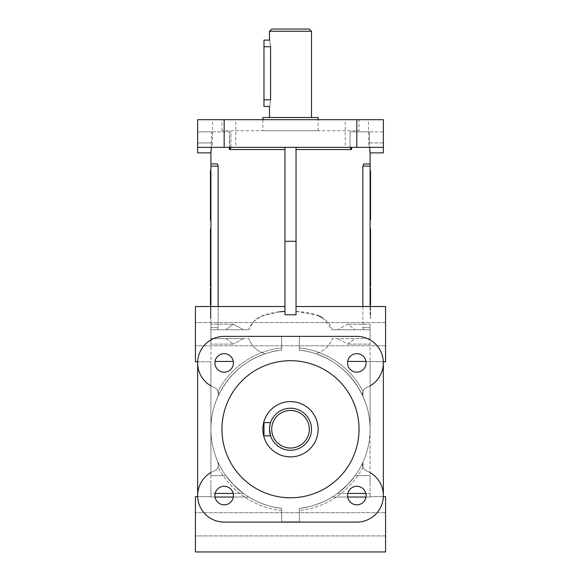 <?xml version="1.0" encoding="UTF-8"?>
<svg xmlns="http://www.w3.org/2000/svg" width="581" height="581" viewBox="0 0 581 581"><rect width="100%" height="100%" fill="white"/><g stroke="black" fill="none" stroke-linecap="round" stroke-linejoin="round"><path stroke-width="0.44" stroke-dasharray="2.9 2.18" d="M224.172 353.647A9.26 9.26 0 0 1 233.431 362.907A9.26 9.26 0 0 0 224.172 353.647A9.26 9.26 0 0 0 214.912 362.907A9.26 9.26 0 0 1 224.172 353.647A9.26 9.26 0 0 1 233.431 362.907A9.26 9.26 0 0 1 224.172 372.167A9.26 9.26 0 0 1 214.912 362.907A9.26 9.26 0 0 1 224.172 353.647M224.172 486.312A9.26 9.26 0 0 1 233.431 495.571A9.26 9.26 0 0 0 224.172 486.312A9.26 9.26 0 0 0 214.912 495.571A9.26 9.26 0 0 1 224.172 486.312A9.26 9.26 0 0 1 233.431 495.571A9.26 9.26 0 0 1 224.172 504.831A9.26 9.26 0 0 1 214.912 495.571A9.26 9.26 0 0 1 224.172 486.312M356.828 353.647A9.26 9.26 0 0 1 366.088 362.907A9.26 9.26 0 0 0 356.828 353.647A9.26 9.26 0 0 0 347.569 362.907A9.26 9.26 0 0 1 356.828 353.647A9.26 9.26 0 0 1 366.088 362.907A9.26 9.26 0 0 1 356.828 372.167A9.26 9.26 0 0 1 347.569 362.907A9.26 9.26 0 0 1 356.828 353.647M356.828 486.312A9.26 9.26 0 0 1 366.088 495.571A9.26 9.26 0 0 0 356.828 486.312A9.26 9.26 0 0 0 347.569 495.571A9.26 9.26 0 0 1 356.828 486.312A9.26 9.26 0 0 1 366.088 495.571A9.26 9.26 0 0 1 356.828 504.831A9.26 9.26 0 0 1 347.569 495.571A9.26 9.26 0 0 1 356.828 486.312M269.497 429.243A21.003 21.003 0 0 1 290.5 408.232A21.003 21.003 0 0 1 311.503 429.243A21.003 21.003 0 0 1 290.5 450.246A21.003 21.003 0 0 1 269.497 429.243L270.572 422.605L263.97 422.605L263.97 435.873L270.572 435.873L269.497 429.243A21.003 21.003 0 0 1 290.5 408.232A21.003 21.003 0 0 1 311.503 429.243A21.003 21.003 0 0 1 290.5 450.246A21.003 21.003 0 0 1 269.497 429.243A21.003 21.003 0 0 0 290.5 450.246A21.003 21.003 0 0 0 311.503 429.243A21.003 21.003 0 0 0 290.5 408.232A21.003 21.003 0 0 0 269.497 429.243L270.572 422.605L263.97 422.605L263.97 429.243L263.97 422.605L270.572 422.605L270.02 424.566M271.705 429.243A18.795 18.795 0 0 0 290.5 448.031A18.795 18.795 0 0 0 309.295 429.243A18.795 18.795 0 0 0 290.5 410.447A18.795 18.795 0 0 0 271.705 429.243M262.866 429.243A27.634 27.634 0 0 1 290.5 401.602A27.634 27.634 0 0 1 318.134 429.243A27.634 27.634 0 0 0 290.5 401.602A27.634 27.634 0 0 0 262.866 429.243A27.634 27.634 0 0 1 290.5 401.602A27.634 27.634 0 0 1 318.134 429.243A27.634 27.634 0 0 1 290.5 456.877A27.634 27.634 0 0 1 262.866 429.243A27.634 27.634 0 0 0 290.5 456.877A27.634 27.634 0 0 0 318.134 429.243A27.634 27.634 0 0 1 290.5 456.877A27.634 27.634 0 0 1 262.866 429.243M350.314 148.032L350.096 147.342L356.712 147.342L224.288 147.342L284.973 147.342L284.973 311.401C270.775 312.309 253.614 314.786 248.791 329.747L210.903 329.747L210.903 429.243A79.597 79.597 0 0 0 225.798 475.599L233.228 484.518L225.798 475.599L233.228 484.518L225.798 475.599L210.903 475.599L210.903 484.518L210.903 429.243A79.597 79.597 0 0 1 248.791 361.447C253.156 358.39 268.531 351.091 281.654 350.14C268.654 351.055 253.127 358.39 248.791 361.447A79.597 79.597 0 0 0 210.903 429.243A79.597 79.597 0 0 1 217.969 396.46A6.631 6.631 0 0 0 214.374 387.563A26.53 26.53 0 0 1 210.903 385.886M210.903 429.243A79.597 79.597 0 0 0 225.798 475.599L210.903 475.599L210.903 429.243A79.597 79.597 0 0 1 217.969 396.46A6.631 6.631 0 0 0 214.374 387.563A26.53 26.53 0 0 1 224.172 336.377L281.654 336.377L281.654 347.91L281.654 336.377L224.172 336.377A26.53 26.53 0 0 0 214.374 387.563A26.53 26.53 0 0 1 224.172 336.377L356.828 336.377A26.53 26.53 0 0 1 383.358 362.907L383.358 495.571A26.53 26.53 0 0 1 356.828 522.101L224.172 522.101A26.53 26.53 0 0 1 197.642 495.571L197.642 362.907L197.642 495.571A26.53 26.53 0 0 1 214.374 470.915A6.631 6.631 0 0 0 218.064 467.255L217.969 462.018A79.597 79.597 0 0 1 210.903 429.243C210.533 395.784 233.518 363.917 265.386 353.713C257.289 351.534 251.755 346.494 248.791 338.592C251.784 346.516 257.318 351.556 265.386 353.713C257.289 356.756 251.755 359.334 248.791 361.447C251.776 359.327 257.31 356.741 265.386 353.713C233.518 363.917 210.533 395.784 210.903 429.243A79.597 79.597 0 0 1 248.791 361.447A79.597 79.597 0 0 0 210.903 429.243L210.903 361.447L210.903 475.599L225.798 475.599L210.903 475.599L210.903 429.243A79.597 79.597 0 0 0 225.798 475.599A79.597 79.597 0 0 1 210.903 429.243L210.903 361.447L210.903 429.243A79.597 79.597 0 0 0 281.654 508.346L281.654 522.101L281.654 508.346C268.611 507.409 253.091 500.067 248.791 497.031L233.315 497.031M370.097 472.593A26.53 26.53 0 0 0 366.626 470.915A26.53 26.53 0 0 1 383.358 495.571A26.53 26.53 0 0 0 366.626 470.915A6.631 6.631 0 0 1 363.031 462.018A79.597 79.597 0 0 0 370.097 429.243A79.597 79.597 0 0 1 355.202 475.599A79.597 79.597 0 0 0 370.097 429.243A79.597 79.597 0 0 1 355.202 475.599L347.772 484.518L355.202 475.599L347.772 484.518L355.202 475.599L370.097 475.599L370.097 484.518L370.097 429.243A79.597 79.597 0 0 0 332.209 361.447C329.231 359.327 323.697 356.749 315.614 353.713C347.482 363.917 370.467 395.784 370.097 429.243A79.597 79.597 0 0 0 363.031 396.46A6.631 6.631 0 0 1 366.626 387.563A26.53 26.53 0 0 0 356.828 336.377A26.53 26.53 0 0 1 383.358 362.907L383.358 495.571A26.53 26.53 0 0 1 356.828 522.101L224.172 522.101L281.654 522.101L281.654 510.568L281.654 522.101L299.346 522.101L299.346 508.346L299.346 522.101L299.346 510.568L299.346 522.101L356.828 522.101A26.53 26.53 0 0 0 366.626 470.915A6.631 6.631 0 0 1 362.936 467.255L363.031 462.018A79.597 79.597 0 0 0 370.097 429.243L370.097 329.747L370.097 338.592L355.202 338.592L347.772 344.119L337.568 338.592L347.772 344.119L355.202 338.592L370.097 338.592L332.209 338.592C329.231 346.501 323.697 351.541 315.614 353.713C323.704 356.749 329.238 359.327 332.209 361.447A79.597 79.597 0 0 1 370.097 429.243A79.597 79.597 0 0 0 332.209 361.447C327.858 358.397 312.491 351.091 299.346 350.14C312.389 351.069 327.909 358.412 332.209 361.447A79.597 79.597 0 0 1 370.097 429.243C370.467 395.784 347.482 363.917 315.614 353.713C323.711 351.534 329.238 346.494 332.209 338.592L370.097 338.592M365.972 361.447L370.097 361.447L370.097 429.243A79.597 79.597 0 0 1 355.202 475.599L370.097 475.599L355.202 475.599L370.097 475.599L370.097 429.243A79.597 79.597 0 0 0 363.031 396.46A6.631 6.631 0 0 1 366.626 387.563A26.53 26.53 0 0 0 383.358 362.907A26.53 26.53 0 0 1 366.626 387.563A6.631 6.631 0 0 0 362.936 391.224A6.631 6.631 0 0 1 366.626 387.563A26.53 26.53 0 0 0 370.097 385.886M270.572 422.605L270.23 423.745M370.097 286.549L370.097 272.482L370.097 278.822L370.097 277.994L370.54 278.016L370.097 278.016L370.54 278.263L370.54 286.353L370.097 286.353L370.097 269.998L370.097 286.549L370.54 286.549L370.54 276.788L370.54 279.795L370.097 279.352M370.54 304.858L370.097 288.503L370.097 305.061L370.54 305.061L370.54 295.293L370.097 304.858L370.097 295.293L370.097 298.3L370.097 295.293L370.097 298.3L370.54 298.3L370.54 297.857L370.097 298.3L370.54 298.3L370.54 304.858L370.097 304.858M370.097 305.061L370.097 296.528L370.54 296.528L370.097 296.775M262.866 119.701L262.866 130.754L318.134 130.754L318.134 119.701M262.866 117.493L318.134 117.493M221.957 429.243A68.543 68.543 0 0 1 290.5 360.699A68.543 68.543 0 0 1 359.043 429.243A68.543 68.543 0 0 0 290.5 360.699A68.543 68.543 0 0 0 221.957 429.243A68.543 68.543 0 0 0 290.5 497.779A68.543 68.543 0 0 0 359.043 429.243A68.543 68.543 0 0 0 290.5 360.699A68.543 68.543 0 0 0 221.957 429.243A68.543 68.543 0 0 0 290.5 497.779A68.543 68.543 0 0 0 359.043 429.243A68.543 68.543 0 0 1 290.5 497.779A68.543 68.543 0 0 1 221.957 429.243M221.957 130.754L221.957 119.701L359.043 119.701L359.043 130.754L221.957 130.754L359.043 130.754M284.973 306.528L284.973 314.764L284.973 306.528L195.427 306.528L195.427 361.803L195.427 334.169L195.427 361.803L210.903 361.803L197.663 361.803M322.288 317.567L332.209 329.747C327.35 314.757 310.21 312.317 296.027 311.401L296.027 306.528L385.573 306.528L385.573 361.803L385.573 334.169L385.573 361.803L370.097 361.447L383.337 361.803M347.685 497.031L332.209 497.031A79.597 79.597 0 0 0 337.568 493.429L347.772 484.518L337.568 493.429A79.597 79.597 0 0 1 332.209 497.031A79.597 79.597 0 0 0 337.568 493.429A79.597 79.597 0 0 1 332.209 497.031C327.844 500.088 312.469 507.387 299.346 508.346L299.346 521.803L299.346 508.346C312.346 507.424 327.873 500.088 332.209 497.031C327.844 500.088 312.469 507.387 299.346 508.346C312.346 507.424 327.873 500.088 332.209 497.031L370.097 497.031L370.097 484.518L370.097 497.031L365.972 497.031M215.028 497.031L210.903 497.031L210.903 484.518L210.903 497.031L210.903 493.429L210.903 497.031L248.791 497.031C253.142 500.081 268.509 507.387 281.654 508.346L281.654 521.803L281.654 508.346C268.611 507.409 253.091 500.067 248.791 497.031L210.903 497.031L248.791 497.031C253.142 500.081 268.509 507.387 281.654 508.346L281.654 510.568L281.654 508.346A79.597 79.597 0 0 1 217.969 462.018A79.597 79.597 0 0 0 281.654 508.346A79.597 79.597 0 0 1 217.969 462.018A6.631 6.631 0 0 1 214.374 470.915A6.631 6.631 0 0 0 218.064 467.255L217.969 462.018A6.631 6.631 0 0 1 214.374 470.915A26.53 26.53 0 0 0 224.172 522.101A26.53 26.53 0 0 1 214.374 470.915A26.53 26.53 0 0 0 210.903 472.593M299.346 521.803L281.654 521.803L299.346 521.803M197.663 496.675L210.903 496.675L195.427 496.675L195.427 551.95L195.427 524.316L195.427 551.95L385.573 551.95L385.573 496.675L385.573 551.95L385.573 496.675L370.097 496.675L383.337 496.675M332.209 497.031L370.097 497.031L332.209 497.031M345.223 119.701L368.441 119.701L368.441 147.342L345.223 147.342L345.223 119.701L368.441 119.701L368.441 147.342L345.223 147.342L345.223 119.701L368.441 119.701L345.223 119.701M212.559 119.701L235.777 119.701L235.777 147.342L212.559 147.342L212.559 119.701L235.777 119.701L235.777 147.342L212.559 147.342L212.559 119.701L235.777 119.701L212.559 119.701M383.358 152.868L383.358 142.919L369.472 142.919L369.472 131.858L383.358 131.858L383.358 142.919L383.358 131.858L350.052 131.858L369.472 131.858L369.472 142.919C370.148 155.752 370.148 155.752 369.472 142.919L369.596 147.342M350.052 147.407L350.052 131.858L350.052 147.407M230.904 147.342L230.947 131.858L211.528 131.858L230.947 131.858L230.897 147.632M210.903 338.592L225.798 338.592L233.228 344.119L225.798 338.592L210.903 338.592L243.432 338.592L233.228 344.119L243.432 338.592L210.903 338.592L248.791 338.592L210.903 338.592L225.798 338.592L210.903 338.592L210.903 344.119L210.903 329.747L248.791 329.747L243.432 329.747L248.791 329.747L253.483 321.591L261.014 316.362L279.338 311.823M284.973 241.304L296.027 241.304L296.027 314.764L296.027 306.528L296.027 314.764L284.973 314.764L284.973 147.342L350.096 147.342M296.027 306.528L296.027 311.401L317.567 315.323M332.209 329.747L370.097 329.747L370.097 324.22L370.097 329.747L370.097 324.22L370.097 329.747L370.097 327.531L370.097 329.747L332.209 329.747L337.568 329.747L347.772 324.22L355.202 329.747L347.772 324.22L337.568 329.747L332.209 329.747M369.472 142.919L383.358 142.919L383.358 147.342L197.642 147.342L224.288 147.342L197.642 147.342L197.642 131.858L197.642 142.919L197.642 131.858L224.288 131.858L197.642 131.858L211.528 131.858L211.331 148.453M211.092 151.22L210.997 152.099M225.798 329.747L233.228 324.22L243.432 329.747L233.228 324.22L225.798 329.747L217.2 329.747L218.144 327.531L217.2 329.747L225.798 329.747L210.903 329.747L210.903 324.22L210.903 329.747L210.903 324.22L210.903 329.747L243.432 329.747L225.798 329.747M218.144 166.13L218.144 327.531L210.903 327.531L210.903 163.922L217.171 163.922L210.903 163.922L217.171 163.922L218.144 166.13L210.903 166.13M269.497 117.493L311.503 117.493L269.497 117.493M263.97 99.801L270.572 99.801C269.395 108.364 269.395 108.364 270.572 99.801L270.572 46.741C269.395 38.179 269.395 38.179 270.572 46.741L263.97 46.741L263.97 106.432M269.497 31.258L311.503 31.258M362.856 306.528L362.856 327.531L363.8 329.747L355.202 329.747L363.8 329.747L362.856 327.531L362.856 166.13L363.829 163.922L370.097 163.922L363.829 163.922L370.097 163.922L370.097 306.528M296.027 149.549L296.027 311.401L296.027 147.342L296.027 149.549L351.592 149.549L350.365 148.111M210.46 278.263L210.46 279.795L210.903 279.795L210.903 276.788L210.903 286.353L210.903 269.998L210.903 286.549L210.903 278.016L210.46 277.994L210.903 278.016L210.46 278.263L210.46 276.788L210.46 286.353L210.46 272.482L210.46 279.795L210.903 279.352M210.46 296.528L210.46 298.3L210.903 297.857L210.903 304.858L210.903 295.293L210.903 298.3L210.903 295.293L210.903 298.3L210.46 298.3L210.46 297.857L210.903 298.3L210.46 298.3L210.46 304.858L210.46 296.528L210.903 296.775L210.903 288.503L210.903 305.061L210.903 296.528L210.46 296.528M370.097 235.995L370.097 249.59L370.097 235.995M370.54 249.59L370.54 232.799L370.097 232.799L370.097 234.361L370.097 228.856L370.097 232.807M370.097 243.969L370.54 243.969L370.54 248.189L370.097 248.189L370.097 243.969L370.097 248.189M370.097 236.293L370.097 240.977L370.097 236.293L370.54 236.293L370.54 241.362L370.097 241.362L370.097 243.606L370.54 243.606L370.54 241.362L370.097 241.849L370.097 240.977L370.097 241.849M370.54 243.606L370.097 243.606M370.54 240.519L370.097 240.519L370.54 240.519M370.097 265.67L370.097 253.897L370.097 265.67M370.097 265.473L370.097 270.978L370.097 265.473L370.54 265.473L370.54 253.897L370.54 255.582L370.097 255.582L370.097 254.703L370.097 255.582M370.097 257.732L370.54 257.732L370.54 263.171L370.097 263.171L370.097 257.732L370.097 263.171M370.097 253.897L370.097 251.493L370.097 253.897M370.54 253.897L370.54 251.493L370.54 253.897M370.54 261.29L370.54 258.276L370.097 258.276L370.097 261.29L370.097 258.276L370.54 258.276L370.54 261.29L370.097 261.29M370.54 278.263L370.54 279.795L370.097 279.795L370.097 276.788L370.097 286.353M370.097 276.788L370.54 277.217L370.097 276.788M370.097 278.263L370.097 279.795L370.54 279.352M370.54 286.353L370.54 269.998L370.54 270.978L370.097 270.978M370.097 295.293L370.54 295.729L370.097 295.293M370.54 296.775L370.54 288.503L370.54 289.142L370.097 289.142L370.097 288.27L370.097 289.142M370.097 291.183L370.54 291.183L370.54 297.37L370.097 297.37L370.097 291.183L370.097 297.37M370.097 301.278L370.54 301.278L370.54 304.698L370.54 301.931L370.097 301.931L370.097 304.698L370.097 298.358L370.097 301.931M370.097 307.015L370.097 313.689L370.097 307.015L370.54 307.015L370.54 312.723L370.54 307.015M370.097 313.689L370.54 313.689L370.54 312.723L370.54 313.689L370.097 313.689M370.54 233.206L370.54 229.727L370.54 233.489L370.54 229.727L370.54 233.206L370.097 233.206M370.54 229.727L370.097 229.727L370.097 233.489L370.097 229.727L370.54 229.727M370.54 233.489L370.097 233.489M370.097 228.856L370.54 228.856L370.54 232.799M370.54 236.293L370.54 241.849M370.097 237.905L370.097 240.992L370.097 237.905M370.54 237.905L370.54 240.992L370.54 237.905M370.097 237.15L370.54 237.15L370.097 237.15M370.097 240.992L370.54 240.992L370.097 240.992M370.097 250.012L370.097 254.703L370.097 250.012L370.54 250.012L370.54 255.582M370.097 251.624L370.097 254.71L370.097 251.624M370.54 251.624L370.54 254.71L370.54 251.624M370.097 250.883L370.54 250.883L370.097 250.883M370.097 254.71L370.54 254.71L370.097 254.703M370.54 257.732L370.54 262.975L370.54 258.603L370.097 258.603L370.54 258.603L370.54 262.3L370.097 262.3L370.54 262.3L370.54 260.593L370.097 260.593L370.54 260.593L370.54 263.171M370.097 262.975L370.097 259.613L370.097 262.975L370.54 262.975L370.097 262.975M370.54 192.572L370.097 192.572L370.54 192.514L370.54 218.144L370.54 171.293L370.54 219.589L370.54 192.514L370.097 192.514L370.097 218.144L370.097 171.293L370.097 220.301L370.097 172.564M370.54 172.746L370.097 172.746L370.54 172.746M370.54 218.144L370.097 218.144L370.54 218.144M370.54 191.832L370.097 191.832L370.54 191.832M370.54 173.487L370.097 173.487M370.54 211.484L370.097 211.484M370.097 182.572L370.54 182.303L370.097 182.572M370.54 198.491L370.097 198.491L370.097 192.572M370.54 203.699L370.097 204.084L370.097 198.491M370.54 204.882L370.097 204.882L370.097 203.699M370.54 217.192L370.097 217.192L370.54 217.192M370.54 171.293L370.097 171.293M370.54 175.23L370.097 175.23M370.097 172.419L370.097 204.882M370.54 210.714L370.54 209.407L370.097 209.407L370.097 209.973L370.54 209.407L370.54 210.714M370.097 191.745L370.097 192.158M370.54 220.301L370.54 170.553M210.903 235.995L210.903 249.59L210.903 235.995M210.46 234.078L210.46 229.727L210.46 234.361L210.903 234.361L210.903 228.856L210.903 234.078L210.46 233.569L210.46 240.519L210.903 240.519L210.46 240.519L210.46 241.362L210.903 241.362L210.903 243.606L210.46 243.606L210.46 241.362L210.46 249.59M210.903 265.67L210.903 253.897L210.903 265.67M210.903 255.582L210.46 255.582L210.46 250.883L210.903 250.883L210.46 250.883L210.46 254.71L210.903 254.71L210.903 250.883L210.903 255.582L210.903 250.012L210.903 254.703L210.46 254.71L210.46 268.066L210.46 266.171L210.903 266.171L210.903 270.978L210.903 266.171M210.903 253.897L210.903 251.493L210.903 253.897L210.46 253.897M210.46 261.29L210.46 258.276L210.903 258.276L210.903 261.29L210.903 258.276L210.46 258.276L210.46 261.29L210.903 261.29M210.903 276.788L210.46 277.217L210.903 276.788M210.903 278.263L210.903 279.795L210.46 279.352M210.903 270.274L210.46 270.274L210.46 270.978L210.903 270.978L210.46 270.978L210.46 270.107L210.903 270.107L210.46 269.998L210.46 286.549M210.903 295.293L210.46 295.729L210.903 295.293M210.46 296.775L210.46 298.3L210.46 296.775L210.903 296.775M210.903 288.27L210.46 288.27L210.46 289.142L210.903 289.142L210.903 288.27L210.903 289.142L210.46 289.142L210.46 288.503L210.46 305.061M210.903 307.015L210.903 313.689L210.903 307.015L210.46 307.015L210.46 312.723L210.46 307.015M210.903 313.689L210.46 313.689L210.46 312.723L210.46 313.689L210.903 313.689M210.46 233.206L210.903 233.206L210.903 229.727L210.46 229.727L210.903 229.727L210.903 234.361M210.903 231.565L210.903 233.489L210.903 231.565M210.46 233.489L210.903 233.489M210.46 234.361L210.46 228.856L210.903 228.856M210.903 234.078L210.903 233.206M210.903 241.849L210.903 236.293L210.903 241.849L210.46 241.849L210.46 240.977L210.46 241.849M210.46 237.215L210.46 240.977L210.46 237.215M210.903 236.293L210.46 236.293L210.903 236.293M210.903 237.905L210.903 240.992L210.903 237.905M210.46 237.905L210.46 240.992L210.46 237.905M210.903 237.15L210.46 237.15L210.903 237.15M210.903 240.992L210.46 240.992M210.903 250.012L210.46 250.012L210.46 255.582M210.903 258.603L210.903 263.171L210.903 257.732L210.903 259.598L210.903 258.603L210.46 258.603L210.46 262.3L210.903 262.3L210.46 262.3L210.46 260.593L210.903 260.593L210.46 260.593L210.46 263.171L210.903 263.171L210.46 263.171L210.46 257.732L210.46 259.598L210.46 258.603L210.903 258.603M210.903 262.975L210.903 259.613L210.903 262.975L210.46 262.975L210.46 259.613L210.46 262.975L210.903 262.975M210.903 257.732L210.46 257.732L210.903 257.732M210.903 170.553L210.46 170.879L210.46 218.492L210.46 172.746L210.46 197.867L210.903 171.293L210.903 220.301L210.903 172.564M210.46 182.303L210.46 177.982L210.903 177.982L210.46 178.222L210.46 176.268L210.903 176.268M210.46 181.323L210.903 181.323L210.903 182.303M210.46 211.484L210.46 173.487L210.46 217.374L210.46 211.484L210.903 211.985L210.903 178.069L210.903 191.832L210.46 191.832L210.903 191.832L210.903 198.724L210.903 191.832L210.46 191.832L210.46 198.724L210.46 191.832L210.903 191.832L210.903 197.867L210.903 192.514L210.46 192.514L210.903 192.514L210.903 181.323M210.46 198.491L210.903 198.491L210.903 192.514L210.903 218.144L210.903 172.746L210.903 211.484M210.46 203.699L210.903 204.084L210.903 198.491M210.46 204.882L210.903 204.882L210.903 203.699M210.46 176.268L210.46 219.589L210.46 217.192L210.903 217.192L210.46 217.192L210.46 215.536L210.903 215.653M210.46 171.293L210.903 171.293M210.46 175.23L210.903 175.23M210.46 215.064L210.903 214.825L210.903 218.492L210.903 204.882M210.46 210.714L210.903 210.714L210.903 209.407L210.903 215.064M210.46 204.795L210.903 204.795M210.46 180.589L210.903 180.263L210.903 192.158L210.46 192.158L210.903 191.745L210.903 210.714M210.46 172.564L210.903 172.419L210.903 180.589M210.46 215.653L210.46 220.301M210.46 219.974L210.903 219.974M210.46 173.487L210.903 173.487M210.46 172.746L210.903 172.746L210.46 172.746M210.46 218.144L210.903 218.144L210.46 218.144M233.228 484.518L243.432 493.429L210.903 493.429L210.903 484.518L210.903 493.429L243.432 493.429L233.228 484.518L243.432 493.429A79.597 79.597 0 0 0 248.791 497.031A79.597 79.597 0 0 1 243.432 493.429L233.228 484.518M233.315 361.447L215.028 361.447M210.903 306.528L210.903 327.531L218.144 327.531L218.144 306.528M210.903 280.231L210.903 285.663L210.903 280.231L210.46 280.231L210.46 285.663L210.903 285.663L210.46 285.663L210.46 280.231L210.903 280.231M210.903 291.183L210.903 297.37L210.903 291.183L210.46 291.183L210.46 297.37L210.903 297.37L210.46 297.37L210.46 294.727L210.903 294.727L210.46 294.727L210.46 293.863L210.903 293.863L210.46 293.863L210.46 291.183L210.903 291.183M210.903 301.278L210.903 304.698L210.903 298.358L210.903 301.278L210.46 301.278L210.46 301.931L210.903 301.931M210.903 218.376L210.46 218.376M210.903 209.973L210.903 209.407L210.46 209.973M210.903 198.992L210.46 199.348L210.903 198.992M210.903 186.24L210.46 186.24M210.903 315.025L210.903 311.605L210.903 315.025L210.46 315.025L210.46 317.466L210.903 317.466M210.46 306.528L210.903 307.102L210.903 310.45L210.903 306.231L210.903 307.102L210.46 307.102L210.46 310.45L210.903 310.45L210.46 310.45L210.46 306.231L210.903 306.231M210.903 275.401L210.903 278.822L210.903 272.482L210.903 275.401L210.46 275.401M210.903 244.841L210.903 248.189L210.903 243.969L210.46 248.189L210.903 248.189L210.46 248.189L210.46 243.969L210.903 243.969L210.46 243.969L210.46 244.841L210.903 244.841M210.46 211.273L210.903 211.273M210.46 178.069L210.903 178.069L210.46 178.069M210.46 197.867L210.903 197.867M210.46 217.374L210.903 217.374M210.46 198.194L210.903 198.194M210.46 217.788L210.903 217.788M210.46 173.036L210.903 173.036M210.46 174.431L210.903 174.431M210.46 173.363L210.903 173.363M210.46 175.912L210.903 175.912M210.46 176.087L210.903 176.087M210.46 176.914L210.903 176.914M210.46 176.973L210.903 176.973L210.46 176.973M210.46 177.866L210.903 177.866M210.46 181.562L210.903 181.562M210.46 187.423L210.903 187.423M210.46 192.042L210.903 192.042M210.46 199.022L210.903 199.022M210.46 203.67L210.903 203.67M210.46 210.416L210.903 210.416M210.46 213.111L210.903 213.111M210.46 213.968L210.903 213.968M210.46 214.026L210.903 214.026M210.46 217.548L210.903 217.548M210.46 217.49L210.903 217.49L210.46 217.49M210.46 216.422L210.903 216.422M210.46 173.719L210.903 173.719M210.46 171.468L210.903 171.468M210.46 219.386L210.903 219.386M210.46 214.709L210.903 214.709M210.46 212.958L210.903 212.958M210.46 212.784L210.903 212.784M210.46 208.732L210.903 208.732M210.46 208.434L210.903 208.434M210.46 209.647L210.903 209.647M210.46 198.549L210.903 198.165L210.46 198.549M210.46 192.572L210.903 192.572M210.46 192.805L210.903 192.805M210.46 187.365L210.903 187.038L210.46 187.365M210.46 186.181L210.903 186.181M210.46 173.421L210.903 173.421M210.46 317.466L210.46 318.395L210.903 318.395M210.46 318.395L210.46 315.432L210.903 315.432L210.46 315.432L210.46 314.561L210.903 314.561L210.46 314.561L210.46 311.605L210.903 311.605M210.46 311.605L210.46 312.542L210.903 312.542M210.46 312.542L210.46 315.025M210.903 302.803L210.903 300.377L210.903 302.803L210.46 302.803L210.46 301.59L210.903 301.59M210.46 301.59L210.46 300.377L210.903 300.377M210.46 301.931L210.46 304.698L210.903 304.698M210.46 304.698L210.46 303.87L210.903 303.87M210.46 303.87L210.46 303.006L210.903 303.006M210.46 303.006L210.46 300.101L210.903 300.101M210.46 300.101L210.46 299.215L210.903 299.215M210.46 299.215L210.46 298.358L210.903 298.358M210.46 298.358L210.46 301.278M210.46 300.377L210.46 302.803M210.903 276.926L210.903 274.501L210.903 276.926L210.46 276.926L210.46 275.714L210.903 275.714M210.46 275.714L210.46 274.501L210.903 274.501M210.46 276.055L210.903 276.055M210.46 278.822L210.903 278.822M210.46 277.13L210.903 277.13M210.46 274.225L210.903 274.225M210.46 273.339L210.903 273.339M210.46 272.482L210.903 272.482M210.46 274.501L210.46 276.926M210.46 270.274L210.46 266.345L210.903 266.345L210.46 266.345L210.46 265.473L210.903 265.473L210.46 265.473L210.46 266.171M210.46 232.799L210.903 232.799M210.46 229.727L210.903 229.727L210.46 229.727M210.46 279.795L210.903 279.795M210.46 278.016L210.903 278.016M269.533 430.543L270.23 434.748L269.533 430.543M215.159 493.429L243.432 493.429A79.597 79.597 0 0 0 248.791 497.031A79.597 79.597 0 0 1 243.432 493.429L233.177 493.429M365.841 493.429L337.568 493.429L347.772 484.518L337.568 493.429L347.823 493.429M284.973 147.342L284.973 311.401M383.358 147.342L383.358 119.701L197.642 119.701L197.642 147.342L197.642 131.858L211.528 131.858L211.528 142.919L197.642 142.919L197.642 152.868M211.404 147.342L211.528 142.919L197.642 142.919L197.642 147.342M224.172 504.831A9.26 9.26 0 0 0 233.431 495.571A9.26 9.26 0 0 1 224.172 504.831A9.26 9.26 0 0 1 214.912 495.571A9.26 9.26 0 0 0 224.172 504.831M218.064 391.224A6.631 6.631 0 0 0 214.374 387.563A6.631 6.631 0 0 1 218.064 391.224L217.969 396.46A79.597 79.597 0 0 1 281.654 350.14L281.654 336.377L281.654 350.14A79.597 79.597 0 0 0 217.969 396.46A79.597 79.597 0 0 1 281.654 350.14A79.597 79.597 0 0 0 217.969 396.46L218.064 391.224A81.805 81.805 0 0 1 281.654 347.91A81.805 81.805 0 0 0 218.064 391.224M224.172 372.167A9.26 9.26 0 0 0 233.431 362.907A9.26 9.26 0 0 1 224.172 372.167A9.26 9.26 0 0 1 214.912 362.907A9.26 9.26 0 0 0 224.172 372.167M370.097 306.231L370.54 306.231L370.097 310.45L370.097 306.231L370.097 307.102L370.54 307.102L370.54 310.45L370.097 310.45L370.54 310.45L370.54 306.528M370.097 315.025L370.097 311.605L370.097 315.025L370.54 315.025L370.54 317.466L370.097 317.466M370.097 280.231L370.097 285.663L370.097 280.231L370.54 280.231L370.54 285.663L370.097 285.663M318.134 130.754L262.866 130.754M359.043 119.701L221.957 119.701M212.559 147.342L235.777 147.342L212.559 147.342M345.223 147.342L368.441 147.342L345.223 147.342M299.346 336.377L281.654 336.377L299.346 336.377L299.346 350.14L299.346 336.377L299.346 347.91L299.346 336.377L356.828 336.377L299.346 336.377M370.097 429.243L370.097 361.447L370.097 429.243L370.097 361.447L347.685 361.447M366.088 362.907A9.26 9.26 0 0 1 356.828 372.167A9.26 9.26 0 0 1 347.569 362.907A9.26 9.26 0 0 0 356.828 372.167A9.26 9.26 0 0 0 366.088 362.907M366.088 495.571A9.26 9.26 0 0 1 356.828 504.831A9.26 9.26 0 0 1 347.569 495.571A9.26 9.26 0 0 0 356.828 504.831A9.26 9.26 0 0 0 366.088 495.571M366.626 470.915A6.631 6.631 0 0 1 362.936 467.255L363.031 462.018A79.597 79.597 0 0 1 299.346 508.346L299.346 510.568L299.346 508.346A79.597 79.597 0 0 0 363.031 462.018A79.597 79.597 0 0 1 299.346 508.346A79.597 79.597 0 0 0 363.031 462.018A6.631 6.631 0 0 0 366.626 470.915M229.756 149.208L229.408 131.858L229.408 147.342M362.936 391.224L363.031 396.46A79.597 79.597 0 0 0 299.346 350.14L299.346 347.91L299.346 350.14A79.597 79.597 0 0 1 363.031 396.46A79.597 79.597 0 0 0 299.346 350.14A79.597 79.597 0 0 1 363.031 396.46L362.936 391.224A81.805 81.805 0 0 0 299.346 347.91A81.805 81.805 0 0 1 362.936 391.224M385.573 334.169L385.573 345.775L385.573 334.169M195.427 334.169L195.427 345.775L195.427 334.169M296.027 241.304L296.027 147.342M271.705 29.05L309.295 29.05M363.8 329.747L370.097 329.747L363.8 329.747M370.54 217.788L370.097 217.788M370.54 173.036L370.54 174.431L370.54 172.419L370.097 173.036M370.54 174.431L370.097 174.431M370.54 173.363L370.097 173.363M370.54 176.973L370.097 176.973M370.54 181.562L370.54 180.263L370.54 181.562L370.097 181.562M370.54 192.042L370.097 192.042M370.54 199.022L370.097 199.022M370.54 217.548L370.097 217.548M370.54 217.49L370.097 217.49L370.54 217.49M370.54 216.422L370.097 216.422M370.54 173.719L370.097 173.719M370.54 171.468L370.097 171.468M370.54 219.386L370.097 219.386M370.54 215.653L370.097 215.653M370.54 214.709L370.097 214.709M370.54 212.958L370.097 212.958M370.54 212.784L370.097 212.784M370.54 208.732L370.097 208.732M370.54 208.434L370.097 208.434M370.54 209.647L370.097 209.647M370.54 198.549L370.54 198.165L370.097 198.549M370.54 192.805L370.097 192.805M370.54 187.365L370.097 187.365M370.54 186.181L370.097 186.181M370.54 181.323L370.097 181.323M370.54 178.222L370.097 177.982L370.54 178.222M370.54 176.268L370.097 176.268M370.54 173.421L370.097 173.421M370.54 178.069L370.097 178.069L370.54 178.069M370.54 217.374L370.097 217.374M370.54 198.194L370.097 198.194M370.54 197.867L370.097 197.867M370.54 211.273L370.097 211.273M370.54 317.466L370.54 318.395L370.097 318.395M370.54 318.395L370.54 315.432L370.097 315.432L370.54 315.432L370.54 314.561L370.097 314.561L370.54 314.561L370.54 311.605L370.097 311.605M370.54 311.605L370.54 312.542L370.097 312.542M370.54 312.542L370.54 315.025M370.097 302.803L370.097 300.377L370.097 302.803L370.54 302.803L370.54 301.59L370.097 301.59M370.54 301.59L370.54 300.377L370.097 300.377M370.54 301.278L370.54 301.931M370.54 300.377L370.54 302.803M370.54 291.183L370.54 297.37M370.54 294.727L370.097 294.727M370.54 293.863L370.097 293.863M370.54 289.142L370.54 288.27L370.097 288.27M370.097 276.926L370.097 274.501L370.097 276.926L370.54 276.926L370.54 275.714L370.097 275.714M370.54 275.714L370.54 274.501L370.097 274.501M370.54 275.401L370.54 278.822L370.54 272.482L370.54 275.401L370.097 275.401M370.54 276.055L370.097 276.055M370.54 274.501L370.54 276.926M370.54 265.473L370.54 270.107L370.097 270.107L370.54 270.107L370.54 270.978M370.54 266.345L370.097 266.345M370.54 266.171L370.097 266.171M370.54 243.969L370.54 244.841L370.097 244.841L370.54 244.841L370.54 248.189M370.54 279.795L370.097 279.795M370.54 280.231L370.54 285.663M263.97 40.104L263.97 46.741M355.202 329.747L370.097 329.747L355.202 329.747M337.568 329.747L370.097 329.747L337.568 329.747M337.568 493.429L370.097 493.429L337.568 493.429M263.97 435.873L270.572 435.873L263.97 435.873L263.97 429.243L263.97 435.873M351.592 149.549L351.592 147.342M356.712 131.858L356.712 147.342L356.712 131.858M224.288 131.858L224.288 147.342L224.288 131.858M284.973 149.549L229.408 149.549M370.54 241.921L370.097 241.921M370.097 233.852L370.54 233.852M370.097 240.977L370.54 240.977M370.097 240.425L370.54 240.425M370.54 207.49L370.097 207.49M370.54 192.776L370.097 192.776M370.54 197.78L370.097 197.78M370.54 179.994L370.097 179.994M370.54 195.739L370.097 195.739M210.46 248.174L210.903 248.174M210.46 258.712L210.903 258.712M210.46 302.679L210.903 302.679M210.903 251.631L210.46 251.631M210.46 195.441L210.903 195.441M281.654 510.568A81.805 81.805 0 0 1 218.064 467.255A81.805 81.805 0 0 0 281.654 510.568M362.936 467.255A81.805 81.805 0 0 1 299.346 510.568A81.805 81.805 0 0 0 362.936 467.255M224.172 119.701L224.172 147.342M356.828 119.701L356.828 147.342M362.856 166.13L370.097 166.13M362.856 327.531L370.097 327.531L362.856 327.531M385.573 322.557L195.427 322.557L385.573 322.557M385.573 512.703L195.427 512.703L385.573 512.703M370.097 233.569L370.54 233.569M370.097 268.066L370.54 268.066M370.097 251.493L370.54 251.493M370.097 269.998L370.54 269.998M370.097 288.503L370.54 288.503M370.097 234.078L370.54 234.078M370.097 211.985L370.54 211.985M210.903 211.985L210.46 211.985M210.46 198.724L210.903 198.724M210.46 219.589L210.903 219.589M385.573 345.775L195.427 345.775L385.573 345.775M385.573 535.922L195.427 535.922L385.573 535.922M370.54 219.589L370.097 219.589M370.54 198.724L370.097 198.724M347.772 344.119L370.097 344.119L347.772 344.119M347.772 324.22L370.097 324.22L347.772 324.22M233.228 344.119L210.903 344.119L233.228 344.119M233.228 324.22L210.903 324.22L233.228 324.22"/><path stroke-width="0.87" d="M233.431 495.571A9.26 9.26 0 0 0 224.172 486.312A9.26 9.26 0 0 0 214.912 495.571A9.26 9.26 0 0 0 224.172 504.831A9.26 9.26 0 0 0 233.431 495.571M233.431 362.907A9.26 9.26 0 0 0 224.172 353.647A9.26 9.26 0 0 0 214.912 362.907A9.26 9.26 0 0 0 224.172 372.167A9.26 9.26 0 0 0 233.431 362.907M366.088 362.907A9.26 9.26 0 0 0 356.828 353.647A9.26 9.26 0 0 0 347.569 362.907A9.26 9.26 0 0 0 356.828 372.167A9.26 9.26 0 0 0 366.088 362.907M366.088 495.571A9.26 9.26 0 0 0 356.828 486.312A9.26 9.26 0 0 0 347.569 495.571A9.26 9.26 0 0 0 356.828 504.831A9.26 9.26 0 0 0 366.088 495.571M270.02 424.566L270.23 423.745M269.497 429.243L269.533 430.543L269.497 429.243A21.003 21.003 0 0 1 290.5 408.232A21.003 21.003 0 0 1 311.503 429.243A21.003 21.003 0 0 1 290.5 450.246A21.003 21.003 0 0 1 269.497 429.243L270.572 435.873L270.23 434.748L270.572 435.873L263.97 435.873L263.97 422.605L270.572 422.605M309.295 29.05L311.503 31.258L269.497 31.258L271.705 29.05L309.295 29.05M309.295 429.243A18.795 18.795 0 0 1 290.5 448.031A18.795 18.795 0 0 1 271.705 429.243A18.795 18.795 0 0 1 290.5 410.447A18.795 18.795 0 0 1 309.295 429.243M262.866 429.243A27.634 27.634 0 0 1 290.5 401.602A27.634 27.634 0 0 1 318.134 429.243A27.634 27.634 0 0 1 290.5 456.877A27.634 27.634 0 0 1 262.866 429.243M318.134 119.701L318.134 117.493L262.866 117.493L262.866 119.701M221.957 429.243A68.543 68.543 0 0 1 290.5 360.699A68.543 68.543 0 0 1 359.043 429.243A68.543 68.543 0 0 1 290.5 497.779A68.543 68.543 0 0 1 221.957 429.243M347.685 497.031L365.972 497.031M233.315 497.031L215.028 497.031M383.337 496.675L385.573 496.675L385.573 551.95L195.427 551.95L195.427 496.675L197.663 496.675M350.052 147.407L351.592 149.549L351.592 147.342M230.947 147.407L229.408 149.549L284.973 149.549M279.338 311.823L284.973 311.401M317.567 315.323L322.288 317.567M197.663 361.803L195.427 361.803L195.427 306.528L284.973 306.528M383.337 361.803L385.573 361.803L385.573 306.528L296.027 306.528M296.027 147.342L296.027 314.764L284.973 314.764L284.973 147.342M211.404 147.342L210.903 152.868L210.903 306.528M211.331 148.453L211.215 149.956M211.208 150.051L211.092 151.22M210.997 152.099L210.925 152.672M217.519 164.074L218.144 166.13L218.144 306.528M311.503 117.493L311.503 31.258M269.497 31.258L269.497 40.104L263.97 40.104L263.97 106.432L269.497 106.432L269.497 117.493M363.481 164.074L370.097 163.922L370.097 152.868L383.358 152.868L383.358 147.342L197.642 147.342L197.642 152.868L210.903 152.868M370.097 234.361L370.54 234.361L370.54 236.293L370.097 236.293M370.097 248.189L370.54 248.189L370.54 249.59L370.097 249.59M370.54 236.293L370.54 243.969L370.097 243.969M370.097 254.703L370.54 254.703L370.54 257.732L370.097 257.732M370.097 263.171L370.54 263.171L370.54 265.473L370.097 265.473M370.097 270.978L370.54 270.978L370.54 272.482L370.097 272.482M370.097 289.142L370.54 289.142L370.54 291.183L370.097 291.183M370.097 297.37L370.54 297.37L370.54 298.358L370.097 298.358M370.54 234.361L370.54 228.856L370.097 228.856M370.097 250.012L370.54 250.012L370.54 254.703M370.54 263.171L370.54 257.732M370.097 170.553L370.54 170.553L370.54 219.974L370.097 219.974M370.54 215.064L370.097 214.825M370.54 210.714L370.097 210.714M370.097 204.795L370.54 204.795L370.097 204.439M370.54 192.158L370.097 191.745M370.54 180.589L370.097 180.263M370.54 172.564L370.097 172.419M370.54 170.553L370.097 170.879M370.54 219.974L370.097 220.301M210.903 249.59L210.46 249.59L210.46 228.856L210.903 228.856M210.903 268.066L210.46 268.066L210.46 250.012L210.903 250.012M210.903 286.549L210.46 286.549L210.46 268.066M210.46 286.353L210.903 286.353M210.903 305.061L210.46 305.061L210.46 288.27L210.903 288.27M210.46 304.858L210.903 304.858M210.903 220.301L210.46 220.301L210.46 170.553L210.903 170.553M210.46 306.528L210.903 306.231M369.596 147.342L370.097 152.868M363.829 163.922L362.856 166.13L362.856 306.528M263.97 46.741L270.572 46.741C269.395 38.179 269.395 38.179 270.572 46.741L270.572 99.801C269.395 108.364 269.395 108.364 270.572 99.801L263.97 99.801M210.903 385.886A26.53 26.53 0 0 1 197.642 362.907L197.642 495.571A26.53 26.53 0 0 1 210.903 472.593M370.097 163.922L370.097 306.528M224.172 336.377A26.53 26.53 0 0 0 197.642 362.907L197.642 495.571A26.53 26.53 0 0 0 224.172 522.101L356.828 522.101A26.53 26.53 0 0 0 383.358 495.571L383.358 362.907A26.53 26.53 0 0 0 356.828 336.377L224.172 336.377M197.642 147.342L197.642 119.701L383.358 119.701L383.358 147.342M233.315 361.447L215.028 361.447M347.685 361.447L365.972 361.447M370.097 472.593A26.53 26.53 0 0 1 383.358 495.571L383.358 362.907A26.53 26.53 0 0 1 370.097 385.886M230.606 148.162L229.756 149.208M296.027 241.304L284.973 241.304M370.54 175.912L370.097 175.912M370.54 176.087L370.097 176.087M370.54 176.914L370.097 176.914M370.54 176.973L370.097 176.973M370.54 177.866L370.097 177.866M370.54 186.24L370.097 186.537M370.54 187.423L370.097 187.423M370.097 198.992L370.54 198.992L370.097 199.348M370.54 203.67L370.097 203.67M370.54 210.416L370.097 210.416M370.54 213.111L370.097 213.111M370.54 213.968L370.097 213.968M370.54 214.026L370.097 214.026M370.097 218.376L370.54 218.376L370.097 218.492M370.54 306.528L370.097 306.231M370.097 303.87L370.54 303.87L370.54 304.698L370.097 304.698M370.54 303.87L370.54 303.006L370.097 303.006M370.54 303.006L370.54 300.101L370.097 300.101M370.54 300.101L370.54 299.215L370.097 299.215M370.54 299.215L370.54 298.358M370.54 297.37L370.54 294.727L370.097 294.727M370.54 294.727L370.54 293.863L370.097 293.863M370.54 293.863L370.54 291.183M370.54 289.142L370.54 288.27L370.097 288.27M370.097 278.822L370.54 278.822L370.54 285.663L370.097 285.663M370.54 280.231L370.097 280.231M370.54 278.822L370.54 277.994L370.097 277.994M370.54 277.994L370.54 277.13L370.097 277.13M370.54 277.13L370.54 274.225L370.097 274.225M370.54 274.225L370.54 273.339L370.097 273.339M370.54 273.339L370.54 272.482M370.54 270.978L370.54 270.274L370.097 270.274M370.54 270.274L370.54 266.345L370.097 266.345M370.54 266.345L370.54 265.473M370.54 248.189L370.54 243.969M370.54 304.698L370.54 305.061M370.54 285.663L370.54 286.549M217.171 163.922L210.903 163.922M347.823 493.429L365.841 493.429M233.177 493.429L215.159 493.429M229.408 147.342L229.408 149.549M370.097 233.656L370.54 233.656M370.54 220.032L370.097 220.032M210.46 241.921L210.903 241.921M210.46 177.801L210.903 177.801M296.027 149.549L351.592 149.549M224.172 119.701L224.172 147.342M356.828 119.701L356.828 147.342M362.856 166.13L370.097 166.13M218.144 166.13L210.903 166.13M210.903 233.569L210.46 233.569M210.903 251.493L210.46 251.493M210.903 269.998L210.46 269.998M210.903 288.503L210.46 288.503"/></g></svg>
